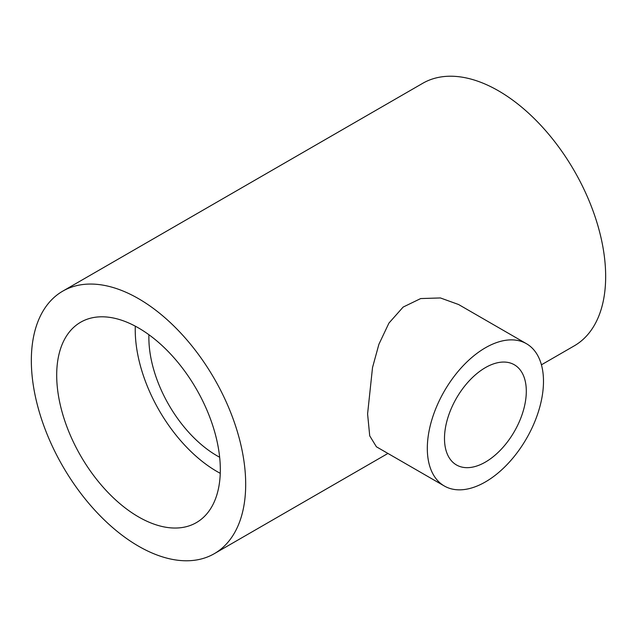<?xml version="1.0" encoding="UTF-8"?>
<svg xmlns="http://www.w3.org/2000/svg" width="637" height="637" viewBox="0 0 637 637"><rect width="100%" height="100%" fill="white"/><g stroke="black" fill="none" stroke-linecap="round" stroke-linejoin="round"><path stroke-width="0.96" d="M138.508 298.657A151.566 87.508 -120 0 0 62.729 291.157A151.566 87.508 -120 0 0 39.494 412.609A151.566 87.508 -120 0 0 138.508 546.172A151.566 87.508 -120 0 0 214.295 553.68A151.566 87.508 -120 0 0 237.529 432.228A151.566 87.508 -120 0 0 138.508 298.657M541.426 364.81L574.271 345.843A151.566 87.508 -120 0 0 597.506 224.391A151.566 87.508 -120 0 0 498.492 90.828A151.566 87.508 -120 0 0 422.705 83.32L62.729 291.157M376.419 446.8L369.723 435.859L367.589 413.915L372.526 367.517L378.911 344.267L388.936 323.086L403.141 307.074L420.699 298.562L440.398 297.949L458.568 304.51L526.473 343.717A82.149 47.433 -60 0 1 543.488 381.324A82.149 47.433 -60 0 1 507.633 463.991A82.149 47.433 -60 0 1 444.323 485.999A82.149 47.433 -60 0 1 427.316 448.392A82.149 47.433 -60 0 1 463.171 365.726A82.149 47.433 -60 0 1 526.473 343.717M219.661 457.247A96.418 55.666 60 0 1 148.875 337.706A96.418 55.666 60 0 1 148.923 334.728M220.322 469.652A115.703 66.797 60 0 1 196.363 522.619A115.703 66.797 60 0 1 107.199 491.621A115.703 66.797 60 0 1 56.693 375.185A115.703 66.797 60 0 1 80.66 322.218A115.703 66.797 60 0 1 169.816 353.216A115.703 66.797 60 0 1 220.322 469.652M220.259 473.323A115.703 66.797 60 0 1 135.235 329.839A115.703 66.797 60 0 1 135.299 326.168M526.305 391.245A57.848 33.403 -60 0 1 501.056 449.459A57.848 33.403 -60 0 1 456.474 464.962A57.848 33.403 -60 0 1 444.491 438.479A57.848 33.403 -60 0 1 469.748 380.257A57.848 33.403 -60 0 1 514.322 364.762A57.848 33.403 -60 0 1 526.305 391.245M444.323 485.999L376.419 446.792M387.925 453.44L214.295 553.68"/></g></svg>
